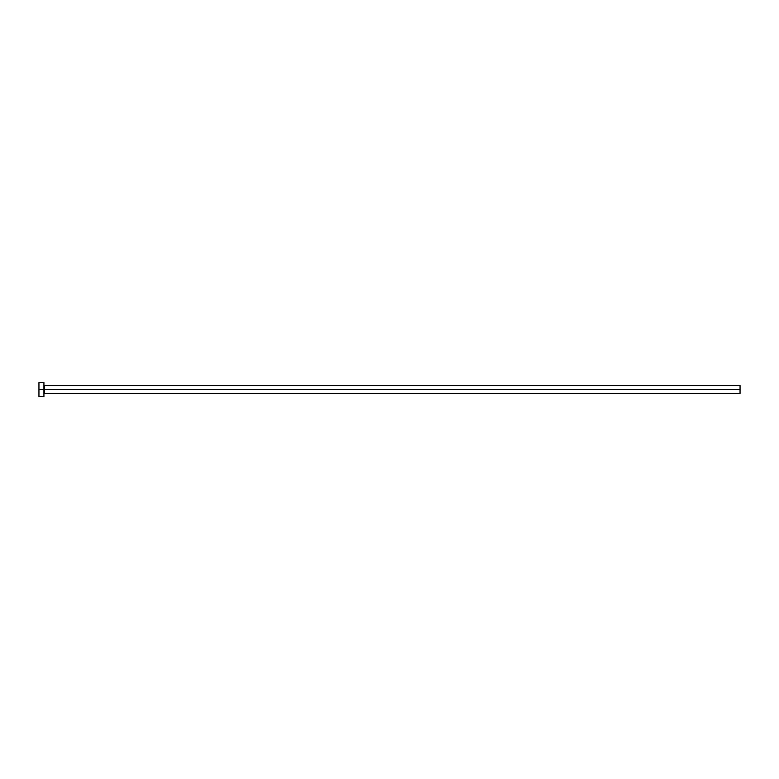 <?xml version="1.0" encoding="UTF-8"?>
<svg xmlns="http://www.w3.org/2000/svg" width="779" height="779" viewBox="0 0 779 779"><rect width="100%" height="100%" fill="white"/><g stroke="black" fill="none" stroke-linecap="round" stroke-linejoin="round"><path stroke-width="1.17" d="M38.95 396.462L38.95 382.538L38.95 389.5L740.05 389.5L740.05 393.483L740.05 389.5L44.422 389.5L44.422 385.517L44.422 389.5L38.95 389.5L38.95 396.462L43.926 396.462L43.926 382.538L43.926 396.462M43.926 393.979L44.422 389.5L44.422 393.483L740.05 393.483M740.05 389.5L740.05 385.517L740.05 389.5M740.05 385.517L44.422 385.517L43.926 385.021M38.95 382.538L43.926 382.538"/></g></svg>
